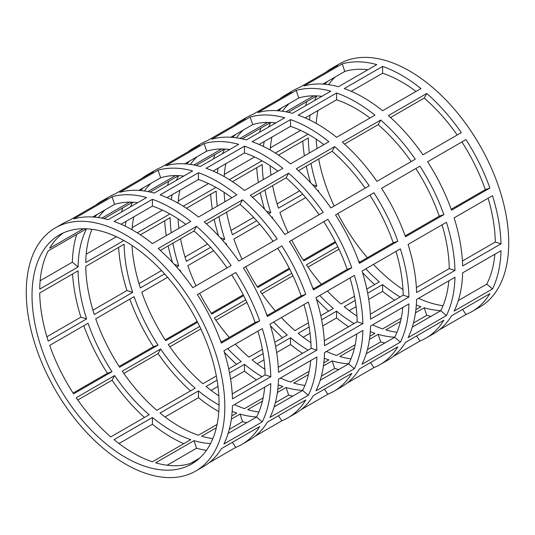 <?xml version="1.0" encoding="UTF-8"?>
<svg xmlns="http://www.w3.org/2000/svg" width="535" height="535" viewBox="0 0 535 535"><rect width="100%" height="100%" fill="white"/><g stroke="black" fill="none" stroke-linecap="round" stroke-linejoin="round"><path stroke-width="0.8" d="M149.158 414.759L110.785 436.908A132.252 76.358 60 0 1 76.224 397.732L114.59 375.583A132.252 76.358 -120 0 0 149.158 414.759M49.695 345.383L88.061 323.234A132.252 76.358 -120 0 0 111.982 371.678L73.616 393.834A132.252 76.358 60 0 1 49.695 345.383M86.617 318.934L48.25 341.089A132.252 76.358 60 0 1 39.717 292.966L78.083 270.817A132.252 76.358 -120 0 0 86.617 318.934L80.892 317.141A140.391 81.059 60 0 1 72.573 273.994M86.576 228.793A132.252 76.358 -120 0 0 78.083 266.972L39.717 289.121A132.252 76.358 60 0 1 48.25 250.861L86.476 228.793M83.473 228.726L49.695 248.227A132.252 76.358 60 0 1 63.364 232.899M97.444 214.254A132.252 76.358 -120 0 0 94.595 217.13M137.682 202.665A132.252 76.358 -120 0 0 114.59 204.357L92.715 216.989M195.195 388.183L156.829 410.332A132.252 76.358 60 0 1 122.261 371.15L160.627 349.001A132.252 76.358 -120 0 0 195.195 388.183M95.738 318.806L134.104 296.651A132.252 76.358 -120 0 0 158.026 345.102L119.659 367.251A132.252 76.358 60 0 1 95.738 318.806M132.66 292.357L94.294 314.506A132.252 76.358 60 0 1 85.754 266.383L124.12 244.234A132.252 76.358 -120 0 0 132.66 292.357L126.935 290.558A140.391 81.059 60 0 1 118.609 247.417M104.084 218.621L132.519 202.21M123.879 240.529L85.754 262.538A132.252 76.358 60 0 1 91.973 229.288M132.613 202.217A132.252 76.358 -120 0 0 130.466 206.831M126.093 221.303A132.252 76.358 -120 0 0 125.243 226.165M129.517 202.143L101.797 218.146M143.48 187.678A132.252 76.358 -120 0 0 140.631 190.547M98.36 217.571A132.252 76.358 60 0 1 105.114 209.827M183.726 176.082A132.252 76.358 -120 0 0 160.627 177.78L138.752 190.406M227.663 348.599A132.252 76.358 -120 0 0 241.232 361.6L228.712 368.829M216.334 375.978L202.865 383.749A132.252 76.358 60 0 1 168.298 344.573L199.689 326.45M220.36 340.421A132.252 76.358 -120 0 0 221.59 341.865M197.609 322.244L165.696 340.668A132.252 76.358 60 0 1 141.775 292.224L167.615 277.304M179.559 270.409L180.141 270.075A132.252 76.358 -120 0 0 180.776 271.86M172.872 243.198A132.252 76.358 -120 0 0 178.697 265.775L176.61 266.978M164.613 273.907L140.331 287.924A132.252 76.358 60 0 1 132.005 245.458M140.397 234.838L170.163 217.651A132.252 76.358 -120 0 0 171.233 232.758M150.128 192.045L178.556 175.627M132.058 229.736A132.252 76.358 60 0 1 133.77 216.869M169.923 213.946L137.241 232.812M178.65 175.634A132.252 76.358 -120 0 0 176.503 180.248M172.136 194.72A132.252 76.358 -120 0 0 171.287 199.582M175.554 175.567L147.834 191.57M189.524 161.095A132.252 76.358 -120 0 0 186.675 163.964M144.396 190.988A132.252 76.358 60 0 1 151.158 183.244M229.762 149.499A132.252 76.358 -120 0 0 206.664 151.198L184.796 163.824M273.706 322.016A132.252 76.358 -120 0 0 287.275 335.017L274.749 342.246M262.371 349.395L248.909 357.166A132.252 76.358 60 0 1 235.34 344.165M266.397 313.844A132.252 76.358 -120 0 0 267.634 315.289M229.268 337.438A132.252 76.358 60 0 1 214.341 317.991L245.725 299.867M196.017 285.804A132.252 76.358 60 0 1 187.818 265.641L213.652 250.721M225.603 243.826L226.185 243.492A132.252 76.358 -120 0 0 226.813 245.284M243.652 295.661L211.74 314.092A132.252 76.358 60 0 1 199.695 293.327M218.915 216.615A132.252 76.358 -120 0 0 224.74 239.192L222.647 240.396M210.656 247.324L186.374 261.341A132.252 76.358 60 0 1 180.549 238.764M186.434 208.255L216.2 191.075A132.252 76.358 -120 0 0 217.27 206.182M178.904 228.331A132.252 76.358 60 0 1 178.041 218.875M196.164 165.462L224.593 149.051M178.095 203.153A132.252 76.358 60 0 1 179.807 190.286M215.959 187.364L183.284 206.236M224.693 149.051A132.252 76.358 -120 0 0 222.547 153.672M218.173 168.137A132.252 76.358 -120 0 0 217.324 172.999M221.597 148.984L193.877 164.987M235.56 134.512A132.252 76.358 -120 0 0 232.712 137.388M190.433 164.405A132.252 76.358 60 0 1 197.194 156.668M275.806 122.923A132.252 76.358 -120 0 0 252.707 124.615L230.832 137.248M319.743 295.434A132.252 76.358 -120 0 0 333.312 308.441L320.793 315.67M308.414 322.812L294.945 330.59A132.252 76.358 60 0 1 281.377 317.583M312.44 287.262A132.252 76.358 -120 0 0 313.671 288.706M275.304 310.855A132.252 76.358 60 0 1 260.378 291.408L291.769 273.291M242.054 259.221A132.252 76.358 60 0 1 233.855 239.065L259.696 224.145M271.64 217.25L272.221 216.909A132.252 76.358 -120 0 0 272.857 218.701M289.689 269.085L257.776 287.509A132.252 76.358 60 0 1 245.732 266.744M264.952 190.039A132.252 76.358 -120 0 0 270.777 212.616L268.69 213.819M256.693 220.741L232.411 234.765A132.252 76.358 60 0 1 226.586 212.188M232.471 181.679L262.237 164.492A132.252 76.358 -120 0 0 263.314 179.599M224.947 201.748A132.252 76.358 60 0 1 224.085 192.299M242.201 138.879L270.636 122.468M224.138 176.57A132.252 76.358 60 0 1 225.85 163.71M262.003 160.788L229.321 179.653M270.73 122.475A132.252 76.358 -120 0 0 268.583 127.089M264.216 141.554A132.252 76.358 -120 0 0 263.36 146.423M267.634 122.401L239.914 138.404M281.604 107.936A132.252 76.358 -120 0 0 278.755 110.805M236.477 137.829A132.252 76.358 60 0 1 243.238 130.085M321.843 96.34A132.252 76.358 -120 0 0 298.744 98.032L276.869 110.665M321.348 284.279A132.252 76.358 60 0 1 306.421 264.832L337.806 246.709M354.451 296.236L340.989 304.007A132.252 76.358 60 0 1 327.42 291.007M365.786 268.851A132.252 76.358 -120 0 0 379.355 281.858L366.829 289.087M358.477 260.679A132.252 76.358 -120 0 0 359.714 262.123M335.733 242.502L303.813 260.926A132.252 76.358 60 0 1 291.769 240.168M317.676 190.667L318.258 190.333A132.252 76.358 -120 0 0 318.893 192.118M288.097 232.645A132.252 76.358 60 0 1 279.892 212.482L305.732 197.562M278.514 155.096L308.28 137.91A132.252 76.358 -120 0 0 309.35 153.017M302.736 194.165L278.447 208.182A132.252 76.358 60 0 1 272.629 185.605M270.984 175.166A132.252 76.358 60 0 1 270.121 165.716M310.995 163.456A132.252 76.358 -120 0 0 316.814 186.033L314.727 187.237M308.04 134.205L275.364 153.07M316.773 95.892A132.252 76.358 -120 0 0 314.627 100.506M310.253 114.978A132.252 76.358 -120 0 0 309.404 119.84M288.245 112.303L316.673 95.885M270.175 149.994A132.252 76.358 60 0 1 271.887 137.127M282.513 111.247A132.252 76.358 60 0 1 289.274 103.502M313.677 95.825L285.957 111.828M327.641 81.353A132.252 76.358 -120 0 0 324.792 84.222M367.879 69.757A132.252 76.358 -120 0 0 344.787 71.456L322.913 84.082M185.799 224.352A132.252 76.358 -120 0 0 171.581 214.889A132.252 76.358 -120 0 0 152.401 206.109L121.03 224.225M231.836 197.769A132.252 76.358 -120 0 0 217.625 188.313A132.252 76.358 -120 0 0 198.438 179.533L167.067 197.642M277.879 171.187A132.252 76.358 -120 0 0 263.661 161.73A132.252 76.358 -120 0 0 244.482 152.95L213.104 171.066M323.916 144.611A132.252 76.358 -120 0 0 309.705 135.148A132.252 76.358 -120 0 0 290.518 126.367L259.147 144.483M369.952 118.028A132.252 76.358 -120 0 0 355.742 108.565A132.252 76.358 -120 0 0 336.562 99.791L305.184 117.901M415.996 91.445A132.252 76.358 -120 0 0 401.785 81.989A132.252 76.358 -120 0 0 382.599 73.208L351.228 91.325M335.311 76.92A132.252 76.358 -120 0 0 328.557 84.664M317.924 110.544A132.252 76.358 -120 0 0 316.212 123.411M316.158 139.133A132.252 76.358 -120 0 0 317.021 148.59M318.666 159.022A132.252 76.358 -120 0 0 334.134 206.062M337.812 213.585A132.252 76.358 -120 0 0 367.385 257.696M373.457 264.424A132.252 76.358 -120 0 0 402.995 289.542M367.665 293.207L382.599 284.587A132.252 76.358 -120 0 0 400.113 296.978M356.959 316.125A132.252 76.358 60 0 1 344.232 306.736L355.193 300.409M321.629 319.79L336.562 311.169A132.252 76.358 -120 0 0 354.076 323.561M310.915 342.701A132.252 76.358 60 0 1 298.196 333.318L309.156 326.992M275.592 346.366L290.518 337.745A132.252 76.358 -120 0 0 308.04 350.137M264.878 369.284A132.252 76.358 60 0 1 252.152 359.901L263.113 353.568M229.548 372.948L244.482 364.328A132.252 76.358 -120 0 0 261.996 376.72M218.842 395.867A132.252 76.358 60 0 1 206.115 386.477L217.076 380.151M217.076 424.456L198.438 435.209A132.252 76.358 60 0 1 179.258 426.435A132.252 76.358 60 0 1 160.072 413.06L198.438 390.911A132.252 76.358 -120 0 0 217.625 404.279A132.252 76.358 -120 0 0 219.049 405.095M152.401 417.487A132.252 76.358 -120 0 0 171.581 430.862A132.252 76.358 -120 0 0 190.768 439.643L152.401 461.792A132.252 76.358 60 0 1 133.215 453.011A132.252 76.358 60 0 1 114.035 439.643L152.401 417.487L152.401 424.268L119.004 443.555M125.544 241.472A132.252 76.358 -120 0 0 59.418 234.918A132.252 76.358 -120 0 0 39.149 340.902A132.252 76.358 -120 0 0 125.544 457.445A132.252 76.358 -120 0 0 191.67 463.992A132.252 76.358 -120 0 0 211.947 358.015A132.252 76.358 -120 0 0 125.544 241.472M259.696 320.94L221.329 343.095A140.391 81.059 -120 0 0 197.408 294.645L235.774 272.496A140.391 81.059 60 0 1 259.696 320.94L255.108 322.518A132.252 76.358 -120 0 0 231.688 274.85M262.277 421.861L223.911 444.01A140.391 81.059 -120 0 0 232.444 405.751L270.81 383.595A140.391 81.059 60 0 1 262.277 421.861L256.553 417.046A132.252 76.358 -120 0 0 264.658 387.153M206.443 450.336A140.391 81.059 60 0 1 196.559 448.243L167.121 465.243M305.739 294.364L267.373 316.513A140.391 81.059 -120 0 0 243.452 268.062L281.818 245.913A140.391 81.059 60 0 1 305.739 294.364L301.145 295.935A132.252 76.358 -120 0 0 277.732 248.273M308.314 395.278L269.948 417.427A140.391 81.059 -120 0 0 278.488 379.168L316.854 357.019A140.391 81.059 60 0 1 308.314 395.278L302.589 390.463A132.252 76.358 -120 0 0 310.695 360.57M246.755 422.697A140.391 81.059 60 0 1 242.602 421.66L229.294 429.344M351.776 267.781L313.41 289.93A140.391 81.059 -120 0 0 289.488 241.486L327.855 219.33A140.391 81.059 60 0 1 351.776 267.781L347.182 269.359A132.252 76.358 -120 0 0 323.769 221.691M354.357 368.695L315.991 390.851A140.391 81.059 -120 0 0 324.524 352.585L362.89 330.436A140.391 81.059 60 0 1 354.357 368.695L348.626 363.88A132.252 76.358 -120 0 0 356.731 333.987M292.799 396.121A140.391 81.059 60 0 1 288.639 395.077L275.338 402.761M397.813 241.198L359.446 263.347A140.391 81.059 -120 0 0 335.525 214.903L373.891 192.754A140.391 81.059 60 0 1 397.813 241.198L393.225 242.776A132.252 76.358 -120 0 0 369.812 195.108M400.394 342.119L362.028 364.268A140.391 81.059 -120 0 0 370.568 326.002L408.934 303.853A140.391 81.059 60 0 1 400.394 342.119L394.669 337.304A132.252 76.358 -120 0 0 402.775 307.411M338.836 369.538A140.391 81.059 60 0 1 334.683 368.501L321.374 376.179M443.856 214.622L405.49 236.771A140.391 81.059 -120 0 0 381.569 188.32L419.935 166.171A140.391 81.059 60 0 1 443.856 214.622L439.262 216.193A132.252 76.358 -120 0 0 415.849 168.532M446.431 315.536L408.065 337.685A140.391 81.059 -120 0 0 416.604 299.426L454.971 277.277A140.391 81.059 60 0 1 446.431 315.536L440.706 310.721A132.252 76.358 -120 0 0 448.811 280.828M384.872 342.955A140.391 81.059 60 0 1 380.719 341.918L367.418 349.596M426.763 93.451A140.391 81.059 60 0 1 461.324 132.626L422.958 154.782A140.391 81.059 -120 0 0 388.397 115.6L426.763 93.451L424.215 98.092L390.55 117.526M501.007 243.833L462.641 265.982A140.391 81.059 -120 0 0 454.108 217.859L492.474 195.71A140.391 81.059 60 0 1 501.007 243.833L495.283 242.034A132.252 76.358 -120 0 0 488.094 198.238M195.743 471.041A140.391 81.059 -120 0 0 217.263 358.544A140.391 81.059 -120 0 0 125.544 234.825A140.391 81.059 -120 0 0 55.346 227.87A140.391 81.059 -120 0 0 33.825 340.374A140.391 81.059 -120 0 0 125.544 464.086A140.391 81.059 -120 0 0 195.743 471.041L203.414 466.614A140.391 81.059 -120 0 0 221.329 448.704L259.696 426.555A140.391 81.059 60 0 1 241.78 444.458L249.45 440.031A140.391 81.059 -120 0 0 267.373 422.122L305.739 399.973A140.391 81.059 60 0 1 287.817 417.882L295.494 413.448A140.391 81.059 -120 0 0 313.41 395.546L351.776 373.39A140.391 81.059 60 0 1 333.86 391.299L341.531 386.872A140.391 81.059 -120 0 0 359.446 368.963L397.813 346.814A140.391 81.059 60 0 1 379.897 364.716L387.574 360.289A140.391 81.059 -120 0 0 405.49 342.38L443.856 320.231A140.391 81.059 60 0 1 425.94 338.14L433.611 333.706A140.391 81.059 -120 0 0 451.527 315.804L489.893 293.648A140.391 81.059 60 0 1 471.977 311.557A140.391 81.059 60 0 1 465.972 314.473L439.141 329.968M430.916 316.379A140.391 81.059 60 0 1 426.763 315.336L413.455 323.02M462.641 272.843L501.007 250.694A140.391 81.059 60 0 1 492.474 288.953L454.108 311.109A140.391 81.059 -120 0 0 462.641 272.843M427.605 161.744L465.972 139.588A140.391 81.059 60 0 1 489.893 188.039L451.527 210.188A140.391 81.059 -120 0 0 427.605 161.744M425.94 338.14A140.391 81.059 60 0 1 419.935 341.056L393.105 356.551M408.065 244.441L446.431 222.292A140.391 81.059 60 0 1 454.971 270.409L416.604 292.565A140.391 81.059 -120 0 0 408.065 244.441M342.353 142.183L380.719 120.034A140.391 81.059 60 0 1 415.287 159.209L376.921 181.358A140.391 81.059 -120 0 0 342.353 142.183M379.897 364.716A140.391 81.059 60 0 1 373.891 367.639L347.061 383.127M362.028 271.024L400.394 248.869A140.391 81.059 60 0 1 408.934 296.992L370.568 319.141A140.391 81.059 -120 0 0 362.028 271.024M296.316 168.766L334.683 146.61A140.391 81.059 60 0 1 369.25 185.792L330.884 207.941A140.391 81.059 -120 0 0 296.316 168.766M333.86 391.299A140.391 81.059 60 0 1 327.855 394.215L301.024 409.71M315.991 297.6L354.357 275.451A140.391 81.059 60 0 1 362.89 323.575L324.524 345.724A140.391 81.059 -120 0 0 315.991 297.6M250.273 195.342L288.639 173.193A140.391 81.059 60 0 1 323.207 212.368L284.841 234.524A140.391 81.059 -120 0 0 250.273 195.342M287.817 417.882A140.391 81.059 60 0 1 281.818 420.798L254.981 436.292M269.948 324.183L308.314 302.034A140.391 81.059 60 0 1 316.854 350.151L278.488 372.306A140.391 81.059 -120 0 0 269.948 324.183M204.236 221.925L242.602 199.776A140.391 81.059 60 0 1 277.17 238.951L238.804 261.1A140.391 81.059 -120 0 0 204.236 221.925M241.78 444.458A140.391 81.059 60 0 1 235.774 447.38L208.944 462.869M223.911 350.766L262.277 328.617A140.391 81.059 60 0 1 270.81 376.734L232.444 398.883A140.391 81.059 -120 0 0 223.911 350.766M158.193 248.507L196.559 226.352A140.391 81.059 60 0 1 231.127 265.534L192.76 287.683A140.391 81.059 -120 0 0 158.193 248.507M183.773 443.675A140.391 81.059 60 0 1 171.581 437.51A140.391 81.059 60 0 1 152.401 424.268M218.788 411.589A140.391 81.059 60 0 1 217.625 410.927A140.391 81.059 60 0 1 198.438 397.692L165.047 416.972M471.977 311.557L479.654 307.13A140.391 81.059 -120 0 0 501.175 194.626A140.391 81.059 -120 0 0 409.456 70.914A140.391 81.059 -120 0 0 339.257 63.959L331.586 68.386A140.391 81.059 60 0 1 337.592 65.471L299.225 87.62A140.391 81.059 -120 0 0 293.22 90.542L285.55 94.969A140.391 81.059 60 0 1 291.548 92.053L253.182 114.202A140.391 81.059 -120 0 0 247.183 117.118L239.506 121.552A140.391 81.059 60 0 1 245.511 118.63L207.145 140.785A140.391 81.059 -120 0 0 201.14 143.701L193.469 148.128A140.391 81.059 60 0 1 199.475 145.212L161.109 167.361A140.391 81.059 -120 0 0 155.103 170.284L147.426 174.711A140.391 81.059 60 0 1 153.431 171.795L115.065 193.944A140.391 81.059 -120 0 0 109.06 196.86L101.389 201.294A140.391 81.059 60 0 1 107.395 198.371L69.028 220.527A140.391 81.059 -120 0 0 63.023 223.443L55.346 227.87M401.785 75.341A140.391 81.059 60 0 1 420.965 88.576L382.599 110.732A140.391 81.059 -120 0 0 363.419 97.49A140.391 81.059 -120 0 0 344.232 88.576L382.599 66.427A140.391 81.059 60 0 1 401.785 75.341M355.742 101.924A140.391 81.059 60 0 1 374.928 115.159L336.562 137.308A140.391 81.059 -120 0 0 317.375 124.073A140.391 81.059 -120 0 0 298.196 115.159L336.562 93.01A140.391 81.059 60 0 1 355.742 101.924M309.705 128.5A140.391 81.059 60 0 1 328.885 141.742L290.518 163.891A140.391 81.059 -120 0 0 271.339 150.656A140.391 81.059 -120 0 0 252.152 141.742L290.518 119.586A140.391 81.059 60 0 1 309.705 128.5M263.661 155.083A140.391 81.059 60 0 1 282.848 168.318L244.482 190.473A140.391 81.059 -120 0 0 225.295 177.232A140.391 81.059 -120 0 0 206.115 168.318L244.482 146.169A140.391 81.059 60 0 1 263.661 155.083M217.625 181.666A140.391 81.059 60 0 1 236.804 194.9L198.438 217.049A140.391 81.059 -120 0 0 179.258 203.815A140.391 81.059 -120 0 0 160.072 194.9L198.438 172.751A140.391 81.059 60 0 1 217.625 181.666M171.581 208.249A140.391 81.059 60 0 1 190.768 221.483L152.401 243.632A140.391 81.059 -120 0 0 133.215 230.398A140.391 81.059 -120 0 0 114.035 221.483L152.401 199.328A140.391 81.059 60 0 1 171.581 208.249M394.603 300.162A140.391 81.059 60 0 1 382.599 291.368L368.735 299.373M356.096 306.669L349.201 310.648M348.566 326.745A140.391 81.059 60 0 1 336.562 317.95L322.699 325.949M310.053 333.251L303.164 337.231M302.529 353.321A140.391 81.059 60 0 1 290.518 344.527L276.662 352.532M264.016 359.834L257.121 363.813M256.486 379.904A140.391 81.059 60 0 1 244.482 371.109L230.618 379.114M217.979 386.41L211.084 390.389M73.108 393.051L107.395 373.256A140.391 81.059 60 0 1 83.794 325.701M40.145 280.755L72.359 262.157A140.391 81.059 60 0 1 76.686 234.444M146.603 197.515L108.237 219.664A140.391 81.059 -120 0 0 73.676 218.929L112.042 196.78A140.391 81.059 60 0 1 146.603 197.515M119.151 366.468L153.431 346.68A140.391 81.059 60 0 1 129.831 299.118M86.188 254.172L116.416 236.717M121.545 211.98A140.391 81.059 60 0 1 122.722 207.861M192.647 170.932L154.281 193.082A140.391 81.059 -120 0 0 119.713 192.346L158.079 170.197A140.391 81.059 60 0 1 192.647 170.932M165.188 339.892L197.188 321.415M132.225 227.589L162.459 210.135M167.582 185.404A140.391 81.059 60 0 1 168.759 181.285M238.684 144.35L200.317 166.499A140.391 81.059 -120 0 0 165.75 165.77L204.116 143.614A140.391 81.059 60 0 1 238.684 144.35M211.231 313.309L243.231 294.832M178.269 201.013L208.496 183.559M213.625 158.821A140.391 81.059 60 0 1 214.802 154.702M284.727 117.774L246.361 139.923A140.391 81.059 -120 0 0 211.793 139.187L250.159 117.038A140.391 81.059 60 0 1 284.727 117.774M257.268 286.727L289.268 268.256M224.305 174.43L254.533 156.976M259.662 132.239A140.391 81.059 60 0 1 260.839 128.119M330.764 91.191L292.398 113.34A140.391 81.059 -120 0 0 257.83 112.604L296.196 90.455A140.391 81.059 60 0 1 330.764 91.191M374.647 284.573A140.391 81.059 60 0 1 362.516 272.582M338.983 249.196L307.986 267.092M277.103 203.855L299.66 190.834M310.608 182.676A140.391 81.059 60 0 1 306.287 166.171M304.382 155.886A140.391 81.059 60 0 1 302.77 141.093M326.056 72.131A140.391 81.059 60 0 1 331.586 68.386M376.807 64.608L338.441 86.757A140.391 81.059 -120 0 0 303.873 86.021L342.239 63.872A140.391 81.059 60 0 1 376.807 64.608M270.342 147.847L300.576 130.393M305.706 105.656A140.391 81.059 60 0 1 306.883 101.543M303.312 260.15L335.305 241.673M280.019 98.707A140.391 81.059 60 0 1 285.55 94.969M231.066 230.438L253.623 217.417M264.564 209.259A140.391 81.059 60 0 1 260.251 192.754M258.338 182.468A140.391 81.059 60 0 1 256.726 167.676M292.946 275.779L261.943 293.675M328.61 311.156A140.391 81.059 60 0 1 316.473 299.165M233.976 125.29A140.391 81.059 60 0 1 239.506 121.552M185.023 257.021L207.58 243.993M218.527 235.835A140.391 81.059 60 0 1 214.207 219.33M212.301 209.051A140.391 81.059 60 0 1 210.69 194.252M246.902 302.355L215.906 320.251M282.567 337.732A140.391 81.059 60 0 1 270.436 325.741M187.939 151.873A140.391 81.059 60 0 1 193.469 148.128M138.986 283.597L161.543 270.576M172.484 262.417A140.391 81.059 60 0 1 168.171 245.913M166.265 235.627A140.391 81.059 60 0 1 164.653 220.835M200.866 328.938L169.869 346.834M236.53 364.315A140.391 81.059 60 0 1 224.392 352.324M141.895 178.449A140.391 81.059 60 0 1 147.426 174.711M92.943 310.18L126.935 290.558M190.487 390.898A140.391 81.059 60 0 1 158.079 353.642L123.826 373.417M95.859 205.032A140.391 81.059 60 0 1 101.389 201.294M46.906 336.762L80.892 317.141M144.45 417.474A140.391 81.059 60 0 1 112.042 380.218L77.789 399.993M232.17 411.368A132.252 76.358 -120 0 0 236.804 413.06L231.742 415.989M263.113 397.873L244.482 408.633A132.252 76.358 60 0 1 234.424 404.607M278.207 384.785A132.252 76.358 -120 0 0 282.848 386.477L277.779 389.406M309.15 371.29L290.518 382.05A132.252 76.358 60 0 1 280.467 378.024M324.25 358.203A132.252 76.358 -120 0 0 328.885 359.901L323.815 362.824M355.193 344.714L336.562 355.467A132.252 76.358 60 0 1 326.504 351.441M370.287 331.62A132.252 76.358 -120 0 0 374.928 333.318L369.859 336.241M401.23 318.131L382.599 328.891A132.252 76.358 60 0 1 372.541 324.865M416.33 305.044A132.252 76.358 -120 0 0 420.965 306.736L415.896 309.665M418.584 298.283A132.252 76.358 -120 0 0 443.027 305.712M396.99 332.295A132.252 76.358 60 0 1 385.842 329.908L400.488 321.448M415.494 312.788L424.215 307.759A132.252 76.358 -120 0 0 440.753 310.634M458.314 300.556L486.75 284.138A132.252 76.358 -120 0 0 494.855 254.245M462.427 261.006L495.283 242.034M451.206 209.299L485.305 189.617A132.252 76.358 -120 0 0 461.892 141.949M457.211 135.007A132.252 76.358 -120 0 0 424.215 98.092M369.451 339.371L378.171 334.335A132.252 76.358 -120 0 0 394.716 337.217M350.947 358.871A132.252 76.358 60 0 1 339.805 356.491L354.451 348.031M412.278 327.139L440.706 310.721M416.39 287.583L449.246 268.617A132.252 76.358 -120 0 0 442.057 224.82M405.169 235.881L439.262 216.193M411.174 161.583A132.252 76.358 -120 0 0 378.171 124.668L344.513 144.102M323.414 365.953L332.135 360.918A132.252 76.358 -120 0 0 348.673 363.793M304.91 385.454A132.252 76.358 60 0 1 293.768 383.067L308.414 374.614M366.241 353.715L394.669 337.304M370.347 314.165L403.203 295.193A132.252 76.358 -120 0 0 396.014 251.403M359.132 262.464L393.225 242.776M365.131 188.166A132.252 76.358 -120 0 0 332.135 151.251L298.47 170.685M277.377 392.529L286.091 387.5A132.252 76.358 -120 0 0 302.636 390.376M258.866 412.037A132.252 76.358 60 0 1 247.725 409.649L262.371 401.196M320.197 380.298L348.626 363.88M324.31 340.748L357.166 321.776A132.252 76.358 -120 0 0 349.977 277.979M313.089 289.04L347.182 269.359M319.094 214.749A132.252 76.358 -120 0 0 286.091 177.834L252.433 197.268M231.334 419.112L240.054 414.077A132.252 76.358 -120 0 0 256.593 416.959M212.83 438.613A132.252 76.358 60 0 1 201.688 436.232L216.334 427.773M274.161 406.881L302.589 390.463M278.274 367.324L311.129 348.359A132.252 76.358 -120 0 0 303.933 304.562M267.052 315.623L301.145 295.935M273.057 241.325A132.252 76.358 -120 0 0 240.054 204.41L206.39 223.844M199.689 458.08L190.213 463.544A132.252 76.358 60 0 1 155.645 462.808L194.011 440.659A132.252 76.358 -120 0 0 210.556 443.542M195.395 461.585A132.252 76.358 60 0 1 192.821 462.648L197.609 459.886M228.117 433.457L256.553 417.046M232.23 393.907L265.086 374.935A132.252 76.358 -120 0 0 257.897 331.145M221.008 342.206L255.108 322.518M227.014 267.908A132.252 76.358 -120 0 0 194.011 230.993L160.353 250.427M382.599 66.427L382.599 73.208M342.239 63.872L344.787 71.456M312.42 184.655L316.814 186.033M382.599 291.368L382.599 284.587M426.763 315.336L424.215 307.759M465.972 314.473L462.594 309.411M492.474 288.953L486.75 284.138M489.893 188.039L485.305 189.617M296.196 90.455L298.744 98.032M266.383 211.231L270.777 212.616M336.562 317.95L336.562 311.169M380.719 341.918L378.171 334.335M419.935 341.056L416.551 335.993M454.971 270.409L449.246 268.617M380.719 120.034L378.171 124.668M336.562 93.01L336.562 99.791M250.159 117.038L252.707 124.615M220.346 237.814L224.74 239.192M290.518 344.527L290.518 337.745M334.683 368.501L332.135 360.918M373.891 367.639L370.514 362.576M408.934 296.992L403.203 295.193M334.683 146.61L332.135 151.251M290.518 119.586L290.518 126.367M204.116 143.614L206.664 151.198M174.303 264.397L178.697 265.775M244.482 371.109L244.482 364.328M288.639 395.077L286.091 387.5M327.855 394.215L324.477 389.152M362.89 323.575L357.166 321.776M288.639 173.193L286.091 177.834M244.482 146.169L244.482 152.95M158.079 170.197L160.627 177.78M153.431 346.68L158.026 345.102M160.627 349.001L158.079 353.642M198.438 397.692L198.438 390.911M242.602 421.66L240.054 414.077M281.818 420.798L278.434 415.735M316.854 350.151L311.129 348.359M242.602 199.776L240.054 204.41M198.438 172.751L198.438 179.533M112.042 196.78L114.59 204.357M72.359 262.157L78.083 266.972M107.395 373.256L111.982 371.678M114.59 375.583L112.042 380.218M196.559 448.243L194.011 440.659M235.774 447.38L232.397 442.318M270.81 376.734L265.086 374.935M196.559 226.352L194.011 230.993M152.401 199.328L152.401 206.109"/></g></svg>
